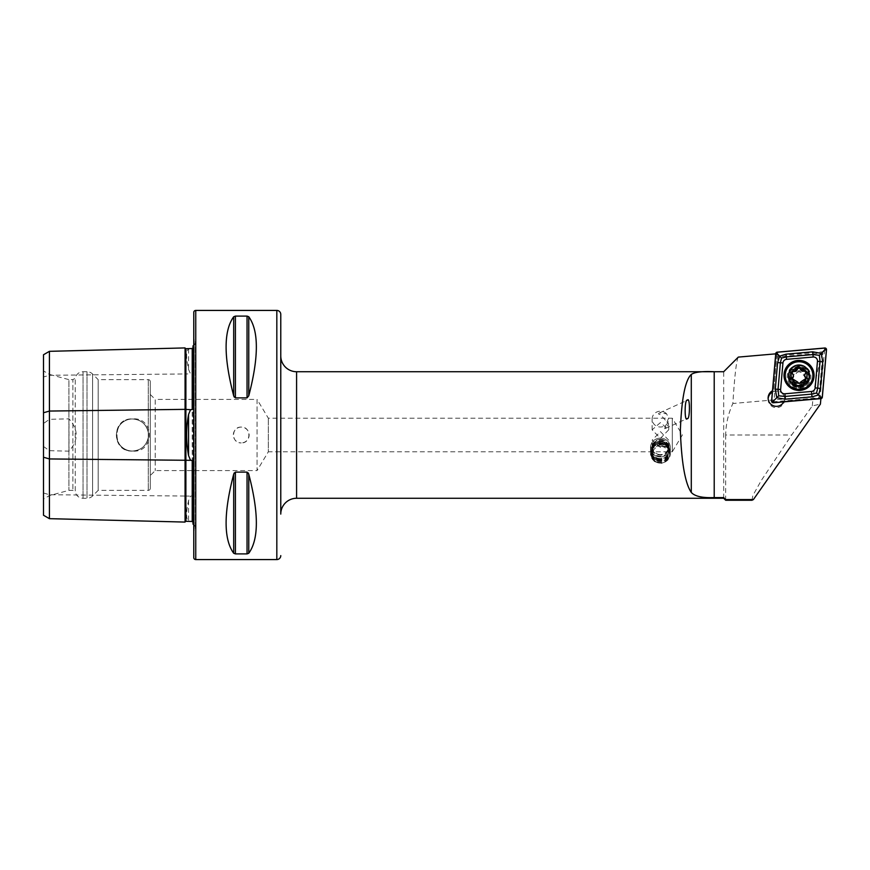 <?xml version="1.0" encoding="UTF-8"?>
<svg xmlns="http://www.w3.org/2000/svg" width="870" height="870" viewBox="0 0 870 870"><rect width="100%" height="100%" fill="white"/><g stroke="black" fill="none" stroke-linecap="round" stroke-linejoin="round"><path stroke-width="0.65" stroke-dasharray="4.35 3.26" d="M185.071 347.924L185.071 522.076M190.541 348.576L188.551 348.913C185.984 350.784 185.984 357.613 188.551 369.413L190.541 373.893L192.216 373.969L192.988 375.535M192.988 494.464L192.216 496.03L190.541 496.107L188.551 500.587C185.984 512.343 185.984 519.183 188.551 521.087L190.541 521.424M280.771 355.906L280.771 314.385M665.419 428.453L664.756 428.747L665.006 427.366L668.639 418.024L666.55 413.794L659.547 412.88C657.981 413.707 658.275 414.283 660.417 414.599L668.715 423.886L665.419 428.453L687.246 418.546M659.547 412.88L687.333 400.265M660.417 438.11A9.885 9.407 0 0 0 650.532 447.517A9.885 9.407 0 0 0 660.417 456.913A9.885 9.407 0 0 0 670.302 447.517A9.885 9.407 0 0 0 660.417 438.11M660.417 444.907L653.424 447.778L650.532 454.553L653.424 461.078L660.417 463.71L667.41 461.078L670.302 454.553L667.399 447.778L660.417 444.907M660.417 439.317A8.308 7.895 0 0 0 652.108 447.224A8.308 7.895 0 0 0 660.417 455.119A8.308 7.895 0 0 0 668.715 447.224A8.308 7.895 0 0 0 660.417 439.317M660.417 447.408L652.108 440.198L660.417 431.618L668.715 440.198L660.417 447.408M666.55 413.794A8.308 7.895 0 0 0 652.108 419.112A8.308 7.895 0 0 0 660.417 427.007A8.308 7.895 0 0 0 668.639 418.024M660.417 422.592L652.108 429.802L660.417 438.382L668.715 429.802L660.417 422.592M768.145 398.71A8.308 8.287 -0 0 0 776.421 407.66A8.308 8.287 -0 0 0 784.718 399.373A8.308 8.287 -0 0 0 772.364 392.142M775.725 353.851L772.647 390.663A8.308 8.287 -0 0 0 772.484 390.75M772.647 390.663L773.702 391.446A8.308 8.287 -0 0 1 784.261 401.994L818.79 398.982L822.813 353.035L776.725 356.972L773.702 391.446M799.041 364.878A11.865 11.832 -0 0 0 787.176 376.71A11.865 11.832 -0 0 0 799.041 388.542A11.865 11.832 -0 0 0 810.905 376.71A11.865 11.832 -0 0 0 799.041 364.878M799.041 368.673A8.308 8.287 -0 0 0 790.732 376.96A8.308 8.287 -0 0 0 799.041 385.247A8.308 8.287 -0 0 0 807.349 376.96A8.308 8.287 -0 0 0 799.041 368.673M241.229 427.094A7.906 7.906 0 0 0 233.323 435A7.906 7.906 0 0 0 241.229 442.906C231.028 443.406 231.028 426.594 241.229 427.094C251.441 426.604 251.43 443.395 241.229 442.906A7.906 7.906 0 0 0 249.135 435A7.906 7.906 0 0 0 241.229 427.094M132.479 451.084C111.066 452.204 111.034 417.839 132.479 418.916C154.925 416.839 154.969 453.118 132.479 451.084M132.479 451.019A16.019 16.019 0 0 1 116.46 435A16.019 16.019 0 0 1 132.479 418.981C111.817 417.981 111.828 452.019 132.479 451.019C111.817 452.019 111.828 417.981 132.479 418.981C141.07 419.623 146.345 424.125 148.292 432.488L148.292 437.512C146.345 445.875 141.07 450.377 132.479 451.019A16.019 16.019 0 0 1 116.46 435A16.019 16.019 0 0 1 132.479 418.981A16.019 16.019 0 0 1 148.498 435A16.019 16.019 0 0 1 132.479 451.019C141.07 450.377 146.345 445.875 148.292 437.512L148.292 432.488C146.345 424.125 141.07 419.623 132.479 418.981A16.019 16.019 0 0 1 148.498 435A16.019 16.019 0 0 1 132.479 451.019M192.988 470.594L192.988 399.406L192.988 470.594M192.988 524.131L192.988 462.764M193.771 524.61A3.958 3.958 0 0 1 194.141 530.526L193.771 339.104L193.771 530.896M193.771 345.39A3.958 3.958 0 0 0 194.141 339.474L193.771 339.104M192.988 407.236L192.988 345.868M150.271 394.469L155.219 399.406L155.219 470.594L155.219 399.406L257.052 399.406L257.052 470.594L268.33 451.802L268.33 418.198L268.33 451.802L672.282 451.802L672.282 418.198L672.282 451.802L682.374 435L672.282 418.198L268.33 418.198L257.052 399.406L257.052 470.594L155.219 470.594L150.271 475.531L150.271 394.469L150.271 475.531M150.271 488.385L150.271 381.615L150.271 488.385A1.979 1.979 0 0 1 148.292 490.365L98.19 490.365L92.601 495.954A7.906 7.906 0 0 1 87.011 498.271L83.041 498.271A7.906 7.906 0 0 1 75.255 491.735L75.255 378.265L75.255 491.735L72.884 490.365L68.926 490.365L49.547 495.552L43.5 499.054L43.5 370.946L43.5 499.054M150.271 381.615A1.979 1.979 0 0 0 148.292 379.635L98.19 379.635L98.19 490.365L98.19 379.635L92.601 374.046A7.906 7.906 0 0 0 87.011 371.729L83.041 371.729A7.906 7.906 0 0 0 75.255 378.265L72.884 379.635L72.884 490.365L72.884 379.635L68.926 379.635L68.926 490.365L68.926 379.635L49.547 374.448L49.547 495.552L49.547 374.448L43.5 370.946M799.041 370.392L790.732 379.276L799.041 388.074L807.349 379.363L799.041 370.392M723.688 498.271L723.688 371.729M738.304 357.102C736.422 360.31 734.606 375.775 732.866 403.495C728.277 413.533 725.885 424.027 725.667 435L791.667 435L812.286 405.909L820.399 404.115M725.667 500.25L725.667 435M783.783 401.875A8.308 8.287 -0 0 0 783.816 401.81L820.878 398.634L820.758 397.96L822.335 397.198M775.877 353.829L776.866 354.721L773.702 390.793M776.866 354.721L776.725 356.972M822.813 353.035C819.54 360.68 816.332 375.155 813.189 396.47L732.866 403.495M820.889 398.58L818.79 398.982M812.286 405.909L813.189 396.47M233.693 316.756C223.579 330.72 223.579 357.07 233.693 395.817L233.693 316.756L235.411 316.093L247.047 316.093L248.766 316.756C258.879 330.72 258.879 357.07 248.766 395.817L248.766 316.756M234.247 397.101L235.411 397.873L247.047 397.873L248.766 395.817M233.693 553.244L233.693 474.183C223.579 512.93 223.579 539.28 233.693 553.244L235.411 553.907L247.047 553.907L247.047 472.127L235.411 472.127L234.247 472.899M248.766 553.244C258.879 539.28 258.879 512.93 248.766 474.183L248.766 553.244M248.211 472.91L247.047 472.127M43.5 515.247L43.5 376.982L49.427 375.274L49.427 419.318L43.5 423.527M43.5 354.753L43.5 376.982M43.5 446.473L49.427 450.682L69.002 451.16C78.594 440.416 78.594 429.649 69.002 418.84L49.427 419.318M49.427 450.682L49.427 518.672M49.427 351.328L49.427 375.274L185.886 373.948L185.886 496.052L190.541 496.107M193.771 312.406L193.771 557.594M69.002 451.16L69.002 418.84M784.261 401.994L784.261 401.331L819.953 398.221M751.974 500.25L752.898 495.454L761.228 480.566L791.667 435M665.006 427.366A8.308 1.707 65.6 0 1 664.756 428.747M809.872 377.656A10.875 10.853 -0 0 0 799.519 365.878A10.875 10.853 -0 0 0 788.166 376.71A10.875 10.853 -0 0 0 798.562 387.552A10.875 10.853 -0 0 0 809.872 377.656M824.118 351.687L777.997 355.721L773.963 401.733L820.084 397.71L824.782 348M777.997 355.721L777.182 352.165M820.084 397.71L820.758 397.96M773.963 401.733L773.289 402.788M793.429 376.101A2.73 2.719 -0 0 0 792.526 374.067A1.555 1.555 180 0 1 792.015 372.675M806.077 378.613A1.555 1.555 180 0 1 804.119 380.342A2.73 2.719 -0 0 0 800.737 382.419A1.555 1.555 180 0 1 797.703 382.495A2.73 2.719 -0 0 0 794.212 380.603A1.555 1.555 180 0 1 792.189 378.896M805.903 372.393A1.555 1.555 180 0 1 805.468 373.73A2.73 2.719 -0 0 0 804.663 375.655M789.155 376.753A9.885 9.864 -0 0 0 799.171 386.367A9.885 9.864 -0 0 0 808.926 376.253A9.885 9.864 -0 0 0 798.91 366.64A9.885 9.864 -0 0 0 789.155 376.753M808.926 377.71A9.885 9.864 -0 0 0 798.91 368.097A9.885 9.864 -0 0 0 789.155 378.211A9.885 9.864 -0 0 0 799.171 387.824A9.885 9.864 -0 0 0 808.926 377.71M805.37 378.048A6.329 6.307 -0 0 0 798.877 371.903A6.329 6.307 -0 0 0 792.711 378.374A6.329 6.307 -0 0 0 799.204 384.518A6.329 6.307 -0 0 0 805.37 378.048M812.885 375.568A13.844 13.811 -0 0 0 798.877 361.789A13.844 13.811 -0 0 0 785.197 375.568M657.535 462.307A9.331 8.874 0 0 0 669.291 456.609A9.331 8.874 0 0 0 663.299 445.429A9.331 8.874 0 0 0 651.543 451.128A9.331 8.874 0 0 0 657.535 462.307M657.361 462.644A9.885 9.407 0 0 0 670.302 453.694A9.885 9.407 0 0 0 663.473 444.755A9.885 9.407 0 0 0 650.532 453.694A9.885 9.407 0 0 0 657.361 462.644M657.361 461.97A9.885 9.407 0 0 0 670.302 453.031A9.885 9.407 0 0 0 663.473 444.081A9.885 9.407 0 0 0 650.532 453.031A9.885 9.407 0 0 0 657.361 461.97M657.6 460.632A9.091 8.646 0 0 0 669.063 455.075A9.091 8.646 0 0 0 663.223 444.178A9.091 8.646 0 0 0 651.76 449.725A9.091 8.646 0 0 0 657.6 460.632M657.361 461.122A9.885 9.407 0 0 0 669.813 455.086A9.885 9.407 0 0 0 663.473 443.243A9.885 9.407 0 0 0 651.01 449.279A9.885 9.407 0 0 0 657.361 461.122M657.6 459.784A9.091 8.646 0 0 0 669.063 454.227A9.091 8.646 0 0 0 663.223 443.33A9.091 8.646 0 0 0 651.76 448.887A9.091 8.646 0 0 0 657.6 459.784M657.361 460.284A9.885 9.407 0 0 0 669.813 454.249A9.885 9.407 0 0 0 663.473 442.395A9.885 9.407 0 0 0 651.01 448.431A9.885 9.407 0 0 0 657.361 460.284M657.6 458.947A9.091 8.646 0 0 0 669.063 453.39A9.091 8.646 0 0 0 663.223 442.493A9.091 8.646 0 0 0 651.76 448.039A9.091 8.646 0 0 0 657.6 458.947M657.361 459.436A9.885 9.407 0 0 0 669.813 453.4A9.885 9.407 0 0 0 663.473 441.558A9.885 9.407 0 0 0 651.01 447.593A9.885 9.407 0 0 0 657.361 459.436M657.6 458.098A9.091 8.646 0 0 0 669.063 452.541A9.091 8.646 0 0 0 663.223 441.645A9.091 8.646 0 0 0 651.76 447.202A9.091 8.646 0 0 0 657.6 458.098M657.361 458.599A9.885 9.407 0 0 0 670.302 449.649A9.885 9.407 0 0 0 663.473 440.709A9.885 9.407 0 0 0 650.532 449.649A9.885 9.407 0 0 0 657.361 458.599M657.361 456.456A9.885 9.407 0 0 0 670.302 447.517A9.885 9.407 0 0 0 663.473 438.567A9.885 9.407 0 0 0 650.532 447.517A9.885 9.407 0 0 0 657.361 456.456M657.992 454.227A7.83 7.449 0 0 0 667.866 449.453A7.83 7.449 0 0 0 662.831 440.068A7.83 7.449 0 0 0 652.968 444.842A7.83 7.449 0 0 0 657.992 454.227M662.853 441.645A7.906 7.525 0 0 0 652.5 448.8A7.906 7.525 0 0 0 657.97 455.956A7.906 7.525 0 0 0 668.323 448.8A7.906 7.525 0 0 0 662.853 441.645M662.853 446.712A7.906 7.525 0 0 0 652.5 453.868A7.906 7.525 0 0 0 657.97 461.024A7.906 7.525 0 0 0 668.323 453.868A7.906 7.525 0 0 0 662.853 446.712M43.5 493.018L49.427 494.725L185.886 496.052L185.886 521.304M188.551 348.913L188.551 369.413M188.551 500.587L188.551 521.087M296.594 498.271L296.594 371.729M194.141 339.474L194.141 530.526L194.141 339.474M148.292 437.512L148.292 490.365L148.292 437.512M148.292 379.635L148.292 432.488L148.292 379.635M92.601 374.046L92.601 495.954L92.601 374.046M87.011 371.729L87.011 498.271L87.011 371.729M83.041 371.729L83.041 498.271L83.041 371.729M276.823 310.427L276.823 559.573M195.75 310.427L195.75 559.573M192.216 373.969L192.216 496.03M185.886 348.696L185.886 373.948L190.541 373.893M235.411 397.873L235.411 316.093M247.047 397.873L247.047 316.093M235.411 553.907L235.411 472.127M809.916 376.71L809.872 377.069A10.875 10.853 -0 0 0 799.519 365.291A10.875 10.853 -0 0 0 788.166 376.134A10.875 10.853 -0 0 0 798.562 386.965A10.875 10.853 -0 0 0 809.872 377.08C809.404 390.456 787.459 389.499 788.166 376.134L788.166 376.71M784.011 375.557A15.029 14.986 -0 0 0 798.388 390.695A15.029 14.986 -0 0 0 814.07 375.557M777.323 354.634L775.746 353.59M824.923 350.479L826.5 349.718M773.158 402.114L771.581 401.081M808.85 375.829A9.809 9.787 -0 0 0 798.79 366.303A9.809 9.787 -0 0 0 789.231 376.329A9.809 9.787 -0 0 0 799.291 385.856A9.809 9.787 -0 0 0 808.85 375.829M650.532 454.553L650.532 449.649M652.108 447.224L652.108 440.198M652.108 429.802L652.108 419.112M668.715 429.802L668.715 423.886M768.112 399.373L768.112 398.047M195.304 527.731L195.304 342.269L195.304 527.731M790.732 379.276L790.732 376.96M807.349 379.363L807.349 376.96M668.715 447.224L668.715 440.198M670.302 454.553L670.302 449.649M814.07 375.394L814.015 377.025C812.547 385.432 807.567 389.988 799.041 390.706L791.591 388.738C786.73 385.747 784.207 381.408 784.011 375.72L784.011 375.394M790.025 376.514L790.025 376.286C789.449 364.856 808.339 364.617 808.045 376.058L808.056 376.286C808.632 387.715 789.742 387.955 790.025 376.514M789.155 377.961L789.155 376.503M808.926 377.961L808.926 376.503M670.302 453.694L670.302 453.031M652.5 453.868L652.5 448.8M668.323 453.868L668.323 448.8M650.532 453.694L650.532 453.031M662.744 443.374A7.906 7.906 0 0 0 652.924 448.376A7.906 7.906 0 0 0 658.079 458.49A7.906 7.906 0 0 0 667.975 453.27A7.906 7.906 0 0 0 662.744 443.374"/><path stroke-width="1.3" d="M192.988 522.239L192.216 521.467L185.886 521.304A0.794 0.794 0 0 0 185.071 522.076L49.427 518.672L43.5 515.247L43.5 412.771L49.427 411.053L185.071 409.357L190.541 409.683L188.551 414.49C185.984 428.116 185.984 441.797 188.551 455.51L190.541 460.317L192.216 460.437L192.988 462.764L192.988 524.131A3.958 3.958 0 0 1 193.771 524.61M190.541 409.683L192.216 409.563L192.988 407.236L192.988 345.868A3.958 3.958 0 0 0 193.771 345.39M185.071 522.076L185.071 347.924A0.794 0.794 0 0 0 185.886 348.696L192.216 348.533L192.988 347.761M280.771 555.615A3.958 3.958 0 0 1 276.823 559.573L276.823 310.427A3.958 3.958 0 0 1 280.771 314.385L280.771 514.094A15.823 15.823 0 0 1 296.594 498.271L723.688 498.271L725.667 500.25L751.974 500.25L753.398 499.565L725.667 499.565L725.667 500.25M280.771 514.094L280.771 355.906A15.823 15.823 0 0 0 296.594 371.729L723.688 371.729L738.304 357.102L775.877 353.829M687.246 418.546C690.073 420.504 690.193 395.73 687.333 400.265C684.494 398.308 684.375 423.092 687.246 418.546M772.364 392.142A8.308 8.287 -0 0 0 768.145 398.71M772.484 390.75A8.308 8.287 -0 0 0 776.421 406.333A8.308 8.287 -0 0 0 783.783 401.875M192.988 494.464L192.988 470.594L192.988 494.464M192.988 399.406L192.988 375.535L192.988 399.406M195.75 310.427A1.979 1.979 0 0 0 193.771 312.406L193.771 557.594A1.979 1.979 0 0 0 195.75 559.573L195.75 310.427L276.823 310.427M233.693 316.756L233.693 395.817C223.579 357.07 223.579 330.72 233.693 316.756L235.411 316.093L247.047 316.093L248.766 316.756C258.879 330.72 258.879 357.07 248.766 395.817L247.047 397.873L235.411 397.873L233.693 395.817L234.247 397.101M233.693 553.244C223.579 539.28 223.579 512.93 233.693 474.183L235.411 472.127L247.047 472.127L248.766 474.183C258.879 512.93 258.879 539.28 248.766 553.244L247.047 553.907L235.411 553.907L233.693 553.244L233.693 474.183L234.247 472.899M276.823 559.573L195.75 559.573M725.667 499.565L723.688 497.586L723.688 498.271M723.688 497.586L714.216 497.586C702.416 498.053 694.782 496.335 691.291 492.442C685.168 483.492 681.525 462.873 680.362 430.585C681.525 398.906 685.168 380.179 691.291 374.426C694.782 372.045 702.416 371.153 714.216 371.729L723.688 371.729L730.408 365.008M820.899 398.634A1.577 1.577 -0 0 0 822.335 397.198L826.5 349.718A1.577 1.577 -0 0 0 824.782 348L777.182 352.165A1.577 1.577 -0 0 0 775.746 353.59L771.581 401.081A1.577 1.577 -0 0 0 773.289 402.788L820.899 398.634L820.399 404.115L753.398 499.565M247.047 472.127L247.047 553.907L248.766 553.244L248.766 474.183L248.211 472.91M43.5 412.771L43.5 354.753L49.427 351.328L185.071 347.924M49.427 518.672L49.427 458.947L190.541 460.317M43.5 457.228L49.427 458.947L49.427 351.328M814.015 376.71A15.029 14.986 -0 0 0 799.693 360.419A15.029 14.986 -0 0 0 784.011 375.394A15.029 14.986 -0 0 0 798.388 390.38A15.029 14.986 -0 0 0 814.015 376.71M786.534 359.343A3.958 3.948 -0 0 0 782.946 362.931L780.618 389.51A3.958 3.948 -0 0 0 784.903 393.784L811.536 391.456A3.958 3.948 -0 0 0 815.136 387.868L817.463 361.289A3.958 3.948 -0 0 0 813.178 357.015L786.534 359.343L786.317 356.896L781.532 358.081L780.379 362.812L782.946 362.931M775.822 353.601L771.657 401.092A1.501 1.501 -0 0 0 773.289 402.712L820.889 398.558A1.501 1.501 -0 0 0 822.259 397.198L826.424 349.707A1.501 1.501 -0 0 0 824.793 348.087L777.193 352.241A1.501 1.501 -0 0 0 775.822 353.601L777.323 353.796L777.193 352.241M777.628 362.572L780.379 362.812L778.052 389.39L778.726 395.839L785.121 396.437L811.764 394.11L816.549 393.012L817.691 388.194L820.029 361.615L819.355 355.308L821.291 353.394L822.781 361.855L820.453 388.433L818.496 394.958L812.004 396.861L785.36 399.189L776.79 397.786L775.3 389.14L777.628 362.572L779.585 356.156L786.078 354.144L812.721 351.817L821.291 353.394L824.923 349.642L826.424 349.707M816.549 393.012L820.758 397.122L822.259 397.198M781.532 358.081L777.323 353.796M778.726 395.839L773.158 401.277L771.657 401.092M819.355 355.308L812.961 354.568L813.178 357.015M792.189 378.896A1.555 1.555 180 0 1 792.624 378.026A2.73 2.719 -0 0 0 793.429 376.101L792.168 378.667L797.703 382.039C798.758 383.561 799.769 383.529 800.737 381.963L806.088 378.341L804.663 375.655A2.73 2.719 -0 0 0 805.566 377.689A1.555 1.555 180 0 1 806.077 378.613M804.663 375.285L805.924 372.121L800.389 368.804C799.334 367.249 798.323 367.281 797.355 368.88L792.004 372.447L793.429 375.59M792.015 372.675A1.555 1.555 180 0 1 793.973 371.403A2.73 2.719 -0 0 0 797.355 369.337A1.555 1.555 180 0 1 800.389 369.261A2.73 2.719 -0 0 0 803.88 371.142A1.555 1.555 180 0 1 805.903 372.393M809.448 375.133A10.418 10.386 -0 0 0 798.769 365.008A10.418 10.386 -0 0 0 788.622 375.666A10.418 10.386 -0 0 0 799.302 385.791A10.418 10.386 -0 0 0 809.448 375.133M812.874 375.187A13.844 13.811 -0 0 0 798.867 361.735A13.844 13.811 -0 0 0 785.208 375.894A13.844 13.811 -0 0 0 799.215 389.347A13.844 13.811 -0 0 0 812.874 375.187M785.197 375.535L785.197 375.59A13.844 13.811 -0 0 0 799.215 389.401A13.844 13.811 -0 0 0 812.885 375.568L812.885 375.535M791.135 375.601A7.906 7.895 -0 0 0 799.247 383.289A7.906 7.895 -0 0 0 806.947 375.198A7.906 7.895 -0 0 0 798.834 367.51A7.906 7.895 -0 0 0 791.135 375.601M188.551 455.51L188.551 414.49M185.886 348.696L185.886 521.304M296.594 371.729L296.594 498.271M714.216 497.586L714.216 371.729M192.216 521.467L192.216 460.437M192.216 409.563L192.216 348.533M235.411 472.127L235.411 553.907M235.411 316.093L235.411 397.873M247.047 316.093L247.047 397.873M248.766 316.756L248.766 395.817M691.291 492.442L691.291 374.426M784.588 374.502A14.507 14.475 -0 0 0 797.779 390.184A14.507 14.475 -0 0 0 813.493 377.025A14.507 14.475 -0 0 0 800.302 361.354A14.507 14.475 -0 0 0 784.588 374.502M814.07 375.557A15.029 14.986 -0 0 0 799.617 360.735A15.029 14.986 -0 0 0 784.011 375.557M824.923 349.642L824.793 348.087M773.158 401.277L773.289 402.712M820.758 397.122L820.889 398.558M812.721 351.817L812.961 354.568L786.317 356.896L786.078 354.144M822.781 361.855L817.463 361.289M820.453 388.433L815.136 387.868M812.004 396.861L811.536 391.456M785.36 399.189L784.903 393.784M775.3 389.14L780.618 389.51"/></g></svg>
